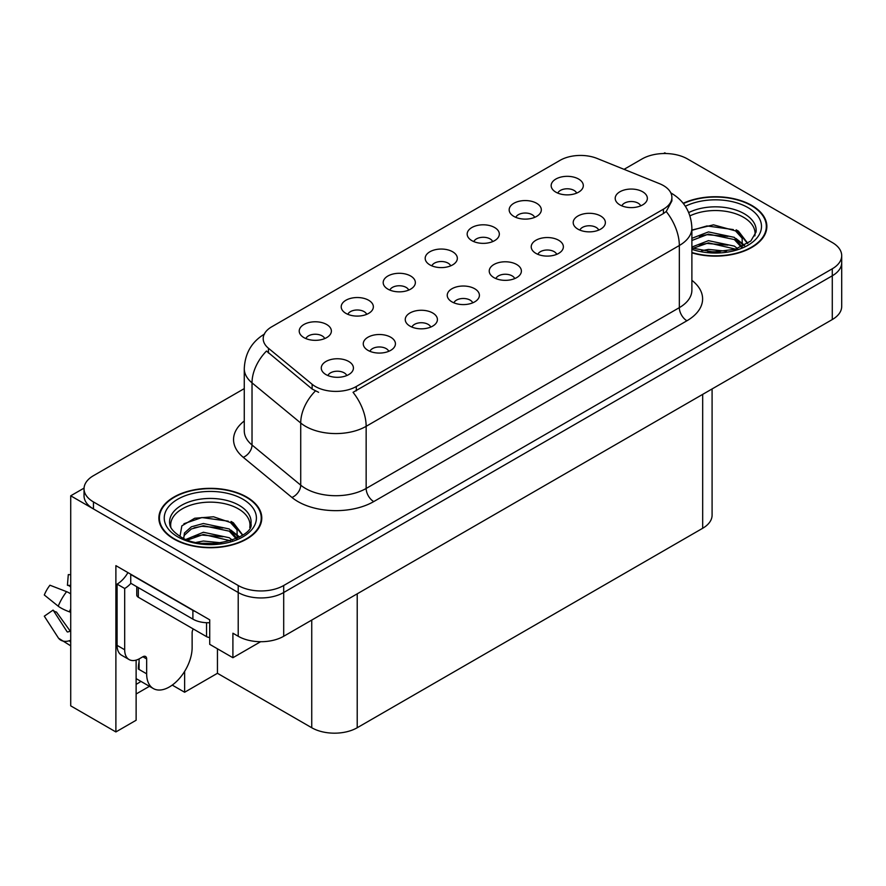 <?xml version="1.0" encoding="UTF-8"?>
<svg xmlns="http://www.w3.org/2000/svg" width="886" height="886" viewBox="0 0 886 886"><rect width="100%" height="100%" fill="white"/><g stroke="black" fill="none" stroke-linecap="round" stroke-linejoin="round"><path stroke-width="1.33" d="M640.689 205.862A9.646 5.571 0 0 0 638.097 203.149A9.646 5.571 0 0 0 628.595 201.742A9.646 5.571 0 0 0 621.872 205.862M642.649 191.775A16.081 9.281 0 0 0 622.05 190.734A16.081 9.281 0 0 0 616.722 202.274A16.081 9.281 0 0 0 619.912 204.899A16.081 9.281 0 0 0 645.839 202.274A16.081 9.281 0 0 0 642.649 191.775M492.66 241.612A9.646 5.571 0 0 0 490.08 238.899A9.646 5.571 0 0 0 480.577 237.492A9.646 5.571 0 0 0 473.844 241.612M494.621 227.525A16.081 9.281 0 0 0 474.021 226.484A16.081 9.281 0 0 0 468.694 238.024A16.081 9.281 0 0 0 471.884 240.649A16.081 9.281 0 0 0 497.81 238.024A16.081 9.281 0 0 0 494.621 227.525M534.657 217.369A9.646 5.571 0 0 0 532.065 214.656A9.646 5.571 0 0 0 522.563 213.249A9.646 5.571 0 0 0 515.829 217.369M536.617 203.282A16.081 9.281 0 0 0 516.006 202.241A16.081 9.281 0 0 0 510.69 213.781A16.081 9.281 0 0 0 513.88 216.405A16.081 9.281 0 0 0 539.807 213.781A16.081 9.281 0 0 0 536.617 203.282M366.693 314.342A9.646 5.571 0 0 0 364.113 311.628A9.646 5.571 0 0 0 354.599 310.211A9.646 5.571 0 0 0 347.877 314.342M368.654 300.254A16.081 9.281 0 0 0 348.054 299.213A16.081 9.281 0 0 0 342.727 310.753A16.081 9.281 0 0 0 345.917 313.378A16.081 9.281 0 0 0 371.843 310.753A16.081 9.281 0 0 0 368.654 300.254M472.736 302.835A9.646 5.571 0 0 0 470.145 300.121A9.646 5.571 0 0 0 460.642 298.704A9.646 5.571 0 0 0 453.909 302.835M474.686 288.736A16.081 9.281 0 0 0 454.086 287.706A16.081 9.281 0 0 0 448.759 299.246A16.081 9.281 0 0 0 451.949 301.871A16.081 9.281 0 0 0 477.886 299.246A16.081 9.281 0 0 0 474.686 288.736M388.755 351.321A9.646 5.571 0 0 0 386.163 348.608A9.646 5.571 0 0 0 376.661 347.19A9.646 5.571 0 0 0 369.927 351.321M390.715 337.223A16.081 9.281 0 0 0 370.104 336.193A16.081 9.281 0 0 0 364.788 347.733A16.081 9.281 0 0 0 367.978 350.358A16.081 9.281 0 0 0 393.905 347.733A16.081 9.281 0 0 0 390.715 337.223M576.642 193.126A9.646 5.571 0 0 0 574.05 190.412A9.646 5.571 0 0 0 564.548 189.006A9.646 5.571 0 0 0 557.826 193.126M578.602 179.038A16.081 9.281 0 0 0 558.003 178.008A16.081 9.281 0 0 0 552.676 189.538A16.081 9.281 0 0 0 555.865 192.162A16.081 9.281 0 0 0 581.792 189.538A16.081 9.281 0 0 0 578.602 179.038M514.722 278.592A9.646 5.571 0 0 0 512.13 275.878A9.646 5.571 0 0 0 502.628 274.461A9.646 5.571 0 0 0 495.905 278.592M516.682 264.504A16.081 9.281 0 0 0 496.071 263.463A16.081 9.281 0 0 0 490.755 275.003A16.081 9.281 0 0 0 493.945 277.628A16.081 9.281 0 0 0 519.872 275.003A16.081 9.281 0 0 0 516.682 264.504M598.703 230.105A9.646 5.571 0 0 0 596.112 227.392A9.646 5.571 0 0 0 586.61 225.985A9.646 5.571 0 0 0 579.876 230.105M600.664 216.018A16.081 9.281 0 0 0 580.053 214.977A16.081 9.281 0 0 0 574.726 226.517A16.081 9.281 0 0 0 577.916 229.142A16.081 9.281 0 0 0 603.853 226.517A16.081 9.281 0 0 0 600.664 216.018M556.707 254.348A9.646 5.571 0 0 0 554.127 251.635A9.646 5.571 0 0 0 544.613 250.229A9.646 5.571 0 0 0 537.891 254.348M558.667 240.261A16.081 9.281 0 0 0 538.068 239.22A16.081 9.281 0 0 0 532.741 250.76A16.081 9.281 0 0 0 535.93 253.385A16.081 9.281 0 0 0 561.857 250.76A16.081 9.281 0 0 0 558.667 240.261M408.69 290.099A9.646 5.571 0 0 0 406.098 287.385A9.646 5.571 0 0 0 396.596 285.979A9.646 5.571 0 0 0 389.862 290.099M410.65 276.011A16.081 9.281 0 0 0 390.039 274.97A16.081 9.281 0 0 0 384.712 286.51A16.081 9.281 0 0 0 387.913 289.135A16.081 9.281 0 0 0 413.84 286.51A16.081 9.281 0 0 0 410.65 276.011M450.675 265.855A9.646 5.571 0 0 0 448.083 263.142A9.646 5.571 0 0 0 438.581 261.735A9.646 5.571 0 0 0 431.859 265.855M452.635 251.768A16.081 9.281 0 0 0 432.036 250.727A16.081 9.281 0 0 0 426.709 262.267A16.081 9.281 0 0 0 429.898 264.892A16.081 9.281 0 0 0 455.825 262.267A16.081 9.281 0 0 0 452.635 251.768M346.769 375.564A9.646 5.571 0 0 0 344.178 372.851A9.646 5.571 0 0 0 334.675 371.433A9.646 5.571 0 0 0 327.942 375.564M348.719 361.466A16.081 9.281 0 0 0 328.119 360.436A16.081 9.281 0 0 0 322.792 371.976A16.081 9.281 0 0 0 325.982 374.601A16.081 9.281 0 0 0 351.908 371.976A16.081 9.281 0 0 0 348.719 361.466M430.74 327.078A9.646 5.571 0 0 0 428.148 324.365A9.646 5.571 0 0 0 418.646 322.947A9.646 5.571 0 0 0 411.924 327.078M432.7 312.98A16.081 9.281 0 0 0 412.101 311.95A16.081 9.281 0 0 0 406.774 323.49A16.081 9.281 0 0 0 409.963 326.114A16.081 9.281 0 0 0 435.89 323.49A16.081 9.281 0 0 0 432.7 312.98M324.708 338.585A9.646 5.571 0 0 0 322.116 335.872A9.646 5.571 0 0 0 312.614 334.454A9.646 5.571 0 0 0 305.891 338.585M326.668 324.498A16.081 9.281 0 0 0 306.069 323.456A16.081 9.281 0 0 0 300.742 334.997A16.081 9.281 0 0 0 303.931 337.621A16.081 9.281 0 0 0 329.858 334.997A16.081 9.281 0 0 0 326.668 324.498M663.415 185.562A28.939 16.712 0 0 0 659.549 183.69L597.142 158.461A28.939 16.712 0 0 0 560.074 160.333L271.67 326.834A28.939 16.712 0 0 0 263.197 338.651A28.939 16.712 0 0 0 268.436 348.231L312.127 384.269A28.939 16.712 0 0 0 356.305 386.495L663.415 209.185A28.939 16.712 0 0 0 671.887 197.379A28.939 16.712 0 0 0 663.415 185.562M84.059 488.108L70.714 495.806L238.212 592.512A32.151 18.562 0 0 0 283.697 592.512L832.286 275.79A32.151 18.562 0 0 0 841.7 262.666A32.151 18.562 0 0 1 832.286 275.79L283.697 592.512A32.151 18.562 0 0 1 238.212 592.512L93.451 508.941A32.151 18.562 0 0 1 84.037 495.806L84.037 488.806A32.151 18.562 0 0 0 93.451 501.93L238.212 585.513A32.151 18.562 0 0 0 283.697 585.513L832.286 268.79A32.151 18.562 0 0 0 841.7 255.666A32.151 18.562 0 0 0 832.286 242.531L687.514 158.959A32.151 18.562 0 0 0 642.04 158.959L624.054 169.337M665.995 153.533L664.777 152.824L663.559 153.533M136.123 660.114L136.123 720.252L115.889 731.936L115.889 565.645L209.716 619.823L209.716 644.332L232.907 657.722L232.907 633.213L238.212 636.27A32.151 18.562 0 0 0 283.697 636.27L832.286 319.547A32.151 18.562 0 0 0 841.7 306.423L841.7 255.666M260.628 641.708L232.907 657.722M115.889 731.936L70.714 705.854L70.714 495.806M712.089 388.943L712.089 515.154A32.151 18.562 180 0 1 702.676 528.277L357.213 727.738A32.151 18.562 180 0 1 311.739 727.738L217.447 673.294L217.447 648.796M217.447 673.294L184.631 692.243L184.631 671.389M172.249 685.1L184.631 692.243M136.123 693.993L149.446 686.307M136.123 684.313A34.299 19.802 120 0 0 140.885 681.367M691.888 252.853A51.454 29.703 0 0 0 766.855 226.428A51.454 29.703 0 0 0 751.793 205.43A51.454 29.703 0 0 0 683.184 203.282M246.707 497.035A51.454 29.703 0 0 0 190.634 490.6A51.454 29.703 0 0 0 158.871 518.044A51.454 29.703 0 0 0 173.944 539.042A51.454 29.703 0 0 0 230.017 545.477A51.454 29.703 0 0 0 261.78 518.044A51.454 29.703 0 0 0 246.707 497.035M159.414 520.769A51.454 29.703 0 0 0 159.236 521.544M671.887 197.379L671.887 200.923L666.217 211.51L663.415 213.548L353.049 392.321A37.511 21.663 60 0 1 366.151 426.321A42.871 24.753 180 0 1 305.526 426.321A42.871 24.753 180 0 1 300.719 423.01L252.023 382.863A42.871 24.753 180 0 1 244.27 368.665L244.27 430.806A42.871 24.753 0 0 0 252.023 445.005L300.719 485.151A42.871 24.753 0 0 0 305.526 488.463A42.871 24.753 0 0 0 366.151 488.463L679.329 307.652A42.871 24.753 0 0 0 691.888 290.143L691.888 228.001A42.871 24.753 180 0 1 679.329 245.511A37.511 21.663 -120 0 0 666.217 211.51M318.628 392.321L312.127 389.032L266.487 351.033A37.511 25.096 129.5 0 0 252.023 382.863L252.023 445.005A10.721 7.166 -50.5 0 1 243.24 457.309A53.592 30.944 180 0 1 244.27 420.994M244.27 388.611L93.451 475.682A32.151 18.562 0 0 0 84.037 488.806M261.414 521.544A51.454 29.703 0 0 0 261.237 520.769M766.501 229.928A51.454 29.703 0 0 0 766.324 229.153M146.655 658.94L142.867 656.759A5.36 3.09 -60 0 1 145.548 656.493A5.36 3.09 -60 0 1 146.655 658.94L146.655 673.825A32.151 18.562 120 0 0 153.322 688.544A32.151 18.562 120 0 0 169.392 686.949A32.151 18.562 120 0 0 192.129 647.566L192.129 632.693A5.36 3.09 -60 0 1 193.248 628.949M139.08 668.576L138.327 669.008L139.08 669.451L139.08 658.918M138.327 669.008A32.151 18.562 -60 0 1 139.08 661.853M70.714 631.087A11.795 9.369 -37.9 0 0 69.385 631.452L68.045 631.906A1.074 0.853 142.1 0 1 67.026 631.629L53.105 610.089A14.708 8.495 120 0 0 56.46 612.027L70.282 631.197M70.714 587.141A14.708 8.495 120 0 0 67.425 585.292L70.714 585.458M53.105 610.089L44.3 616.18L58.221 637.732A11.795 9.369 -37.9 0 0 58.598 638.252A11.795 9.369 -37.9 0 0 69.385 640.722L70.714 640.279M70.714 593.853A11.795 2.204 37.7 0 0 66.605 591.671L49.937 585.214A24.653 14.231 120 0 0 44.3 594.982L58.221 606.19A11.795 2.204 -157.7 0 0 69.385 611.816L70.714 612.304M70.714 574.737L68.3 574.615L67.425 585.292M142.867 656.759L139.833 658.508A21.441 12.382 -60 0 1 129.123 659.572L121.537 655.197A21.441 12.382 -60 0 1 117.096 645.373L117.096 584.118A21.441 12.382 120 0 0 127.927 572.6M130.918 583.342A21.441 12.382 -60 0 1 124.682 588.492L117.096 584.118M129.123 659.572A21.441 12.382 -60 0 1 124.682 649.759L124.682 588.492M195.74 611.75A21.441 12.382 180 0 1 192.893 610.365L130.74 574.493A21.441 12.382 0 0 0 130.984 574.372M192.893 610.365L192.893 619.126A21.441 12.382 0 0 0 209.716 622.714M130.74 574.493L130.74 583.243L192.893 619.126M689.972 215.863A39.66 22.892 180 0 1 743.454 217.247A39.66 22.892 180 0 1 754.839 235.92M742.291 246.563L742.147 238.245L735.557 230.914L713.507 224.834L691.888 230.028M683.405 203.57A50.912 29.393 180 0 1 751.406 205.641A50.912 29.393 180 0 1 766.324 226.428A50.912 29.393 180 0 1 691.888 252.499M701.557 250.727L708.479 249.409L726.454 251.225M707.848 251.668L720.074 251.912M691.888 247.05L708.479 240.66L734.361 246.12L737.473 248.523M692.896 248.368L708.479 242.853L735.579 249.143M691.888 238.301L708.479 231.91L734.361 237.37L741.87 246.762M691.888 240.483L708.479 234.092L734.361 239.563L741.217 247.05M691.888 230.327L706.973 225.941L733.309 229.574M735.69 230.692L738.459 232.265L747.618 243.539M699.154 236.208L706.973 234.69L727.904 236.407M739.002 241.369L744.018 245.699M699.154 244.957L706.973 243.44L727.904 245.156M710.638 251.901L717.45 252.034M736.177 229.851L738.459 231.168L747.817 243.406M735.934 238.478L744.65 245.356M170.898 527.524A39.66 22.892 180 0 1 193.181 504.389A39.66 22.892 180 0 1 238.367 508.852A39.66 22.892 180 0 1 249.752 527.524M237.204 538.179L237.06 529.85L230.471 522.519L213.526 516.782L194.71 518.244L181.851 525.863L179.991 536.34M246.33 497.256A50.912 29.393 180 0 1 261.237 518.044A50.912 29.393 180 0 1 229.806 545.2A50.912 29.393 180 0 1 174.32 538.821A50.912 29.393 180 0 1 159.414 518.044A50.912 29.393 180 0 1 190.844 490.877A50.912 29.393 180 0 1 246.33 497.256M196.47 542.343L203.392 541.025L221.367 542.83M202.761 543.273L214.988 543.517M186.138 539.341L203.392 532.264L229.275 537.736L232.387 540.128M187.81 539.973L203.392 534.457L230.493 540.759M183.712 538.3L184.443 532.995L191.376 526.793L203.392 523.515L229.275 528.975L236.784 538.367M183.612 537.747L184.443 535.188L191.376 528.975L203.392 525.708L229.275 531.168L236.13 538.655M136.754 586.709L136.754 595.06A5.36 3.09 0 0 0 138.327 597.242L206.538 636.624A5.36 3.09 0 0 0 209.716 637.51M183.934 523.726L201.886 517.546L228.223 521.178M230.604 522.297L233.372 523.881L242.531 535.144M194.067 527.812L201.886 526.295L222.829 528.012M233.926 532.984L238.943 537.304M194.067 536.562L201.886 535.044L222.829 536.772M205.552 543.517L212.363 543.639M231.091 521.455L233.372 522.784L242.731 535.011M230.847 530.083L239.563 536.971M832.286 319.547L832.286 268.79M283.697 636.27L283.697 585.513M238.212 636.27L238.212 585.513M357.213 727.738L357.213 593.83M702.676 528.277L702.676 394.381M311.739 727.738L311.739 620.089M268.436 348.231L268.436 353.005M312.127 384.269L312.127 389.032M356.305 386.495L356.305 390.859M663.415 209.185L663.415 213.548M373.737 501.587A10.721 6.191 60 0 1 366.151 488.463L366.151 426.321L679.329 245.511L679.329 307.652A10.721 6.191 60 0 0 686.916 320.776L373.737 501.587A53.592 30.944 180 0 1 297.94 501.587A53.592 30.944 180 0 1 291.937 497.456L243.24 457.309M315.327 391.025A37.511 25.096 129.5 0 0 300.719 423.01L300.719 485.151A10.721 7.166 -50.5 0 1 291.937 497.456M691.888 280.33A53.592 30.944 180 0 1 686.916 320.776M93.451 501.93L93.451 508.941M146.655 673.825L139.08 669.451M66.605 591.671A36.669 21.164 120 0 0 58.221 606.19M69.385 640.722A33.602 19.392 120 0 0 70.714 642.173M70.714 608.826A33.602 19.392 120 0 0 69.385 611.816M124.682 649.759L117.096 645.373M688.732 212.574A40.756 23.534 180 0 1 744.229 213.725A40.756 23.534 180 0 1 756.057 232.054L750.841 240.981L735.314 249.232L713.252 252.023L691.888 247.991M685.343 206.261A46.094 26.613 180 0 1 747.994 207.612A46.094 26.613 180 0 1 751.804 242.753A46.094 26.613 180 0 1 691.888 249.32M743.432 217.269A41.808 24.132 180 0 1 744.196 217.679M169.669 523.659A40.756 23.534 180 0 1 193.381 500.568A40.756 23.534 180 0 1 239.142 505.33A40.756 23.534 180 0 1 250.982 523.659C254.703 537.425 204.112 552.942 180.412 536.595C168.905 528.964 170.046 524.534 169.669 523.659M242.919 499.228A46.094 26.613 180 0 1 242.919 536.85A46.094 26.613 180 0 1 177.732 536.85A46.094 26.613 180 0 1 177.732 499.228A46.094 26.613 180 0 1 242.919 499.228M238.345 508.885A41.808 24.132 180 0 1 239.109 509.284M206.538 636.624L206.538 622.714M138.327 597.242L138.327 587.617M691.888 228.001C691.169 212.585 684.391 201.033 671.566 193.325L670.846 192.926M264.593 333.989C251.768 341.686 244.99 353.248 244.27 368.665M153.322 688.544L136.123 678.61M70.714 645.839L58.598 638.252M766.324 226.428L766.324 230.703M261.237 518.044L261.237 522.319M159.414 518.044L159.414 522.319"/></g></svg>
